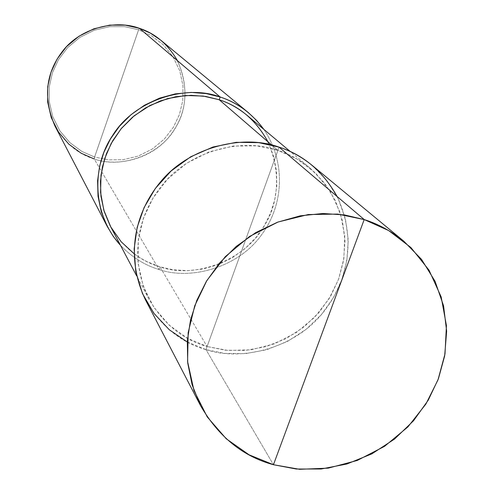 <?xml version="1.0" encoding="UTF-8"?>
<svg xmlns="http://www.w3.org/2000/svg" width="494" height="494" viewBox="0 0 494 494"><rect width="100%" height="100%" fill="white"/><g stroke="black" fill="none" stroke-linecap="round" stroke-linejoin="round"><path stroke-width="0.37" stroke-dasharray="2.47 1.85" d="M187.257 341.959L205.986 349.641L279.067 147.138L205.986 349.641L273.448 464.724L205.986 349.641C242.023 361.75 294.646 347.918 322.428 313.357C348.647 281.358 356.674 237.984 337.155 196.556M312.029 165.28L326.781 180.384L338.199 198.65L345.454 218.984L348.258 240.065L346.85 260.591L341.904 279.499L333.691 297.221L321.687 314.233L306.045 329.368L287.391 341.478L266.785 349.709L245.537 353.648L224.924 353.438L205.986 349.641C180.755 342.496 160.587 325.923 145.502 299.926M160.846 40.255C186.96 61.361 191.345 101.918 176.42 126.143C162.038 154.356 121.536 169.226 94.218 158.969L94.582 157.03L81.831 151.411L69.864 142.618L59.842 130.836L52.772 116.775L49.252 101.585L49.314 86.53L52.45 72.674L58.434 59.725L67.647 47.578L79.861 37.402L94.274 30.233L109.693 26.664L124.821 26.682L138.61 29.764L94.582 157.03L108.254 159.865L123.16 159.704L138.283 156.067L152.399 148.972L164.379 138.999L173.474 127.119L179.464 114.441L182.718 100.832L183.002 85.962L179.785 70.833L173.011 56.699L163.218 44.719L151.374 35.654L138.61 29.764L139.413 28.312L138.61 29.764L124.821 26.682L109.693 26.664L94.274 30.233L79.861 37.402L67.647 47.578L58.434 59.725L52.45 72.674L49.314 86.53L49.252 101.585L52.772 116.775L59.842 130.836L69.864 142.618L81.831 151.411L94.582 157.03L138.61 29.764L151.374 35.654L163.218 44.719L173.011 56.699L179.785 70.833L183.002 85.962L182.718 100.832L179.464 114.441L173.474 127.119L164.379 138.999L152.399 148.972L138.283 156.067L123.16 159.704L108.254 159.865L94.582 157.03L94.218 158.969L159 269.489L159.945 266.834L207.109 346.529L277.906 150.355L297.468 159.222L315.493 172.968L330.239 191.221L340.243 212.772L344.744 235.873L343.873 258.615L338.501 279.45L328.979 298.907L314.721 317.216L296.11 332.703L274.3 343.861L251.001 349.801L228.086 350.462L207.109 346.529L225.412 350.215L245.333 350.437L265.883 346.652L285.816 338.736L303.884 327.059L319.05 312.455L330.708 296.023L338.711 278.888L343.546 260.647L344.985 240.831L342.373 220.448L335.463 200.755L324.527 183.033L310.349 168.337C300.148 160 289.336 154.011 277.906 150.355L271.712 145.014L277.906 150.355L207.109 346.529L187.553 338.316L169.238 325.213L153.924 307.447L143.198 286.082L137.987 262.839L138.32 239.67L143.414 218.249L152.936 198.131L167.485 179.174L186.664 163.211L209.203 151.856L233.205 146.063L256.652 145.835L277.906 150.355C243.097 137.48 190.468 150.12 162.717 184.49C136.505 216.415 129.44 259.103 148.836 298.919C163.465 323.792 182.885 339.662 207.109 346.529L159.945 266.834L173.314 269.817L187.782 270.669L202.836 269.039L217.829 264.759L232.05 257.905L244.833 248.772L255.676 237.867L264.259 225.814L270.502 213.235L274.633 200.212L276.776 186.047L276.517 171.152L273.596 156.16L267.952 141.772M246.914 115.195C279.783 142.179 284.47 193.531 265.111 224.356C246.327 260.233 194.685 279.456 159.945 266.834C139.277 260.789 122.679 247.099 110.156 225.764M263.895 129.422C286.866 163.594 282.945 206.14 261.635 234.693C239.22 266.834 191.45 280.882 159 269.489C191.45 280.882 239.22 266.834 261.635 234.693C282.945 206.14 286.866 163.594 263.895 129.422M134.072 253.706L141.235 258.51L146.78 261.548L159.945 266.834L159 269.489L94.218 158.969C117.584 167.318 151.633 158.883 169.294 136.566C186.923 114.454 189.647 89.155 177.457 60.676M159 269.489C144.933 265.364 132.102 257.318 120.511 245.351C132.102 257.318 144.933 265.364 159 269.489M94.218 158.969C77.861 153.986 64.757 142.97 54.902 125.914M310.349 168.337L290.392 151.621M148.836 298.919L136.671 275.905"/><path stroke-width="0.74" d="M337.155 196.556C322.928 171.375 303.569 154.9 279.067 147.138L364.195 219.564L344.485 214.927L322.928 213.494L300.278 215.816L277.535 222.201L255.824 232.563L236.218 246.432L219.564 263.012L206.381 281.333L196.81 300.389L190.536 319.933L187.319 341.021L187.726 362.991L192.135 384.894L200.552 405.667C218.681 436.813 242.98 456.499 273.448 464.724L249.087 454.813L226.283 438.808L207.245 416.936L193.957 390.476L187.584 361.565L188.171 332.629L194.741 305.792L206.869 280.518L225.326 256.633L249.581 236.447L278.017 222.022L308.219 214.557L337.63 214.075L364.195 219.564L273.448 464.724L296.314 469.028L321.217 469.004L346.924 463.983L371.883 453.844L394.533 439.067L413.583 420.703L428.279 400.121L438.425 378.725L444.662 355.921L446.65 331.202L443.569 305.817L435.084 281.352L421.543 259.393L403.894 241.257C391.439 231.204 378.206 223.973 364.195 219.564L388.556 230.5L410.891 247.525L429.027 270.169L441.173 296.937L446.428 325.626L445.001 353.902L438.011 379.824L425.884 404.067L407.896 426.933L384.536 446.348L357.248 460.464L328.164 468.151L299.592 469.3L273.448 464.724L364.195 219.564L279.067 147.138L258.665 142.63L236.194 142.34L212.988 147.008L190.74 156.765L171.109 170.986L155.363 188.436L144.1 207.573L137.171 227.326L134.14 248.896L135.757 271.49L142.463 293.553L153.986 313.449L169.38 329.844L187.257 341.959M200.552 405.667L145.502 299.926C125.803 258.788 133.207 214.995 160.34 182.101C189.048 146.774 243.227 133.874 279.067 147.138C290.657 150.849 301.643 156.901 312.029 165.28L403.894 241.257M267.952 141.772C256.059 120.363 239.806 106.358 219.188 99.745L271.712 145.014L219.188 99.745C228.932 102.9 238.17 108.05 246.914 115.195L290.392 151.621M136.671 275.905L110.156 225.764L104.197 211.426L100.967 196.365L100.455 181.304L102.425 166.892L106.482 153.585L112.762 140.679L121.493 128.298L132.59 117.127L145.718 107.828L160.315 100.924L175.673 96.731L191.036 95.305L205.714 96.435L219.188 99.745L220.157 97.009C237.194 102.449 251.779 113.25 263.895 129.422L256.602 120.419L248.321 112.595C239.423 105.413 230.037 100.22 220.157 97.009L139.413 28.312L150.392 33.147L160.846 40.255L248.321 112.595M177.457 60.676C167.941 44.262 155.258 33.475 139.413 28.312L220.157 97.009L219.188 99.745L203.232 96.071L185.732 95.496L167.602 98.572L150.022 105.457L134.183 115.806L121.049 128.835L111.181 143.482L104.66 158.685L101.023 174.95L100.578 192.438L103.814 210.172L110.817 226.987L121.172 241.776L134.072 253.706M120.511 245.351C91.983 214.019 91.563 166.145 112.657 135.405C134.282 100.035 186.213 83.881 220.157 97.009L206.282 93.594L191.172 92.415L175.351 93.866L159.531 98.152L144.476 105.228L130.929 114.781L119.462 126.26L110.421 138.993L103.901 152.282L99.671 165.965L97.584 180.779L98.034 196.279L101.276 211.803L107.322 226.598L113.33 236.472L120.511 245.351M107.322 226.598L54.902 125.914C42.793 97.596 45.689 72.266 63.584 49.925C81.671 27.442 116.207 19.532 139.413 28.312L125.26 25.151L109.724 25.126L93.891 28.794L79.089 36.155L66.548 46.603L57.088 59.076L50.944 72.371L47.727 86.598L47.665 102.06L51.277 117.652L58.539 132.083L68.839 144.18L81.121 153.202L94.218 158.969"/></g></svg>
